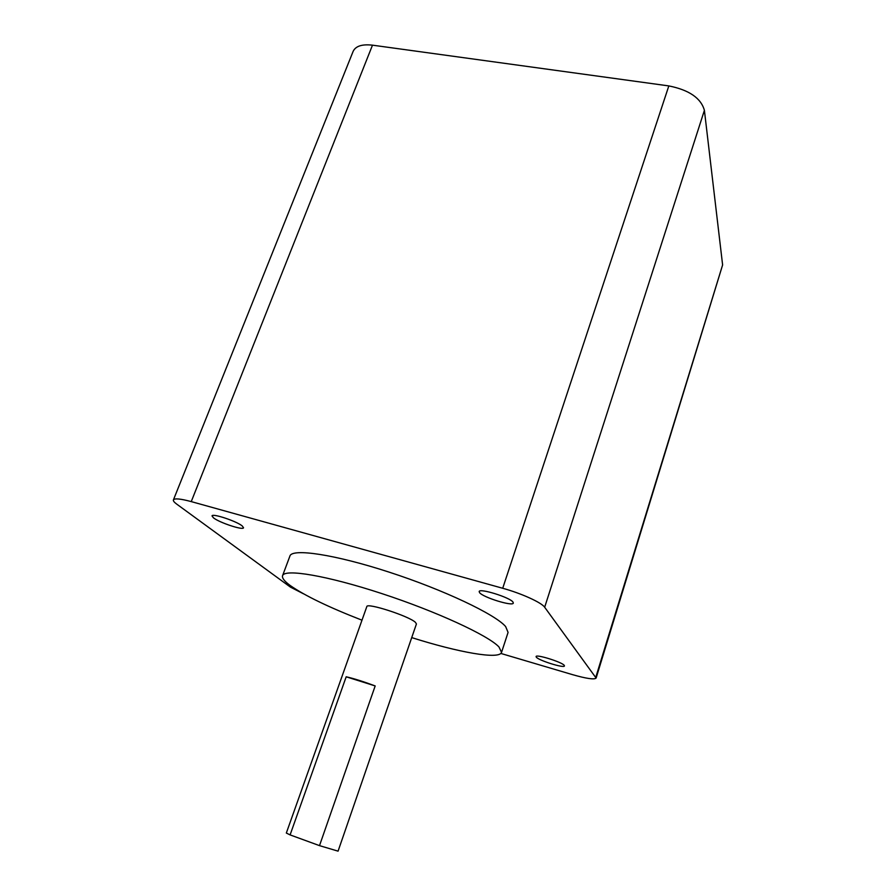 <?xml version="1.0" encoding="UTF-8"?>
<svg xmlns="http://www.w3.org/2000/svg" width="896" height="896" viewBox="0 0 896 896"><rect width="100%" height="100%" fill="white"/><g stroke="black" fill="none" stroke-linecap="round" stroke-linejoin="round"><path stroke-width="1.34" d="M346.181 676.794L290.102 834.904L286.328 833.034L366.822 606.603C366.643 602.381 409.214 616.157 415.453 622.373L416.427 623.974L338.072 851.155L319.502 845.634L375.178 685.933C363.272 681.498 353.606 678.451 346.181 676.794L375.178 685.933M411.723 637.605C458.606 652.445 499.386 659.803 501.547 652.378L498.971 646.957C488.365 635.488 436.386 611.419 381.662 593.533C326.894 575.557 284.446 568.534 282.576 575.691C281.848 577.976 284.402 581.258 290.237 585.525C304.797 595.683 328.72 607.242 361.995 620.189M501.547 652.378L508.077 632.408L505.646 626.573C495.331 614.387 443.755 589.859 389.211 572.163C334.634 554.378 292.074 548.139 289.923 556.013L282.576 575.691M536.323 657.182C538.709 660.486 564.379 668.494 564.446 665.941L564.256 665.392C562.218 662.155 535.998 653.968 536.077 656.566L536.323 657.182M213.483 517.854C219.52 522.704 243.275 530.544 243.544 527.766L242.222 525.941C236.544 521.158 212.162 513.083 212.016 515.917L213.483 517.854M479.606 592.682C483.179 597.464 513.005 606.67 513.33 603.064L512.982 602.067C509.88 597.374 479.27 587.899 479.158 591.573L479.606 592.682M500.842 653.442L572.421 674.621C586.477 678.642 594.373 679.784 596.12 678.07L544.667 607.242C541.654 602.605 521.36 593.365 502.712 588.269L191.251 501.603C180.499 498.714 174.552 498.154 173.41 499.923C173.074 500.864 174.194 502.275 176.77 504.157L290.45 587.126L303.509 593.813M595.84 677.118L722.613 264.936L704.402 110.342L544.667 607.242M502.712 588.269L668.83 85.915L372.49 45.17L191.251 501.603M173.41 499.923L353.136 51.363C355.656 46.066 362.107 44.005 372.49 45.17M668.83 85.915C689.125 89.992 700.986 98.134 704.402 110.342M722.613 264.936L596.12 678.07M290.102 834.904L319.502 845.634"/></g></svg>
